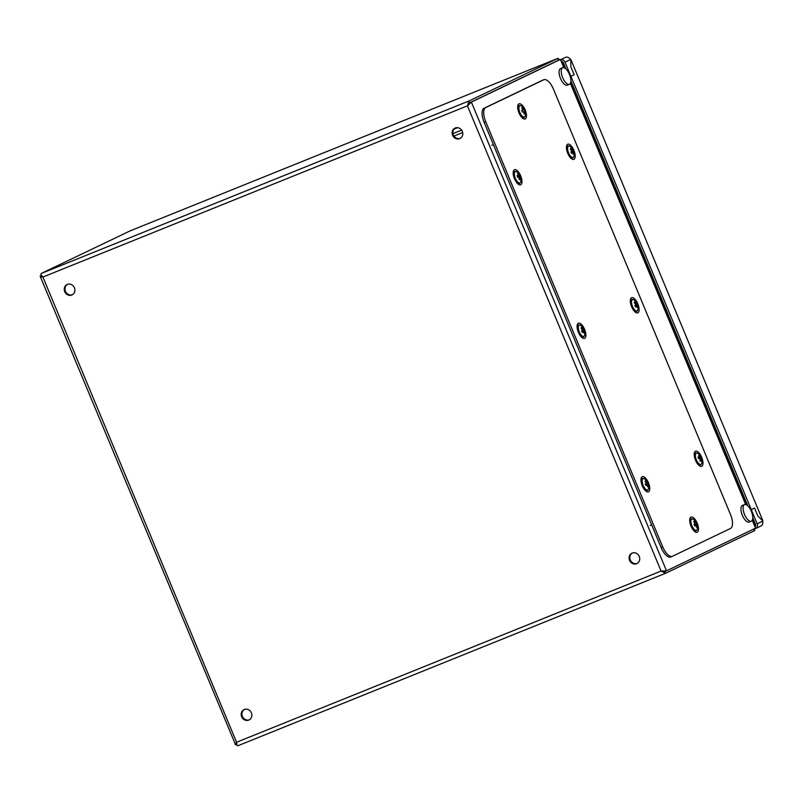 <?xml version="1.0" encoding="UTF-8"?>
<svg xmlns="http://www.w3.org/2000/svg" width="803" height="803" viewBox="0 0 803 803"><rect width="100%" height="100%" fill="white"/><g stroke="black" fill="none" stroke-linecap="round" stroke-linejoin="round"><path stroke-width="1.2" d="M519.2 106.016A6.073 2.55 68 0 0 519.079 106.056A6.073 2.55 68 0 0 518.236 107.19A6.073 2.55 68 0 0 518.136 107.662M521.83 116.826A6.073 2.55 68 0 0 522.221 117.097A6.073 2.55 68 0 0 523.506 117.368A6.073 2.55 68 0 0 523.626 117.328A6.073 2.55 68 0 0 523.737 117.278M519.671 112.049A6.073 2.55 68 0 0 524.299 117.047A6.073 2.55 68 0 0 524.419 117.007A6.073 2.55 68 0 0 525.403 115A10.58 10.58 0 0 0 521.98 106.498A6.073 2.55 68 0 0 519.993 105.695A6.073 2.55 68 0 0 519.872 105.735A6.073 2.55 68 0 0 519.671 112.049M521.769 110.483L522.833 110.051L521.729 110.392A10.449 6.524 71.3 0 1 522.07 111.236A10.449 6.524 71.3 0 1 522.372 112.099L523.476 111.747A1.536 0.642 -112 0 0 523.737 112.018A10.539 9.566 -105.3 0 1 524.068 113.926A10.449 1.536 3.4 0 0 524.801 113.725L524.038 113.624M522.833 110.051A1.536 0.642 -112 0 1 522.853 109.7A10.539 9.566 -105.3 0 0 521.84 108.074A10.449 2.369 134.6 0 1 522.582 107.873A10.539 9.566 74.7 0 1 523.596 109.499A1.536 0.642 -112 0 1 523.847 109.77L521.83 110.623M523.556 111.848L524.921 111.396A10.449 10.429 13.2 0 0 524.279 109.7M524.489 111.476A1.536 0.642 -112 0 1 524.469 111.818A10.539 9.566 74.7 0 1 524.801 113.725M523.847 109.77L521.809 110.583M522.833 109.891L523.596 109.499M522.582 107.873L522.111 108.445M524.469 111.818L523.737 112.039M632.503 299.619A6.073 2.55 68 0 0 631.74 300.483A6.073 2.55 68 0 0 633.527 308.402A6.073 2.55 68 0 0 637.04 310.891A6.073 2.55 68 0 0 637.803 310.028A6.073 2.55 68 0 0 638.034 308.874A10.58 10.58 0 0 0 634.611 300.382A6.073 2.55 68 0 0 632.503 299.619L631.71 299.941A6.073 2.55 68 0 0 630.947 300.804A6.073 2.55 68 0 0 630.857 301.075A6.073 2.55 68 0 0 630.767 301.547M634.46 310.711A6.073 2.55 68 0 0 634.852 310.982A6.073 2.55 68 0 0 636.257 311.203L637.04 310.891M635.043 303.614L635.856 303.193A10.539 8.753 21.5 0 0 634.571 301.848A10.449 1.476 123.8 0 1 634.209 302.791A10.539 8.753 -158.5 0 1 635.484 304.136A1.536 0.642 -112 0 0 635.585 304.568A10.539 3.874 -32.4 0 1 634.862 305.692A10.449 5.812 42.2 0 1 635.344 306.395A10.449 5.812 42.2 0 1 635.765 307.117A10.539 3.874 147.6 0 0 636.488 305.993L635.344 306.405M635.856 303.193A1.536 0.642 -112 0 1 636.096 303.283A10.539 3.874 -32.4 0 0 636.137 302.44A10.449 9.716 148.2 0 1 636.628 303.132A10.449 9.716 148.2 0 1 637.05 303.865A10.539 3.874 147.6 0 1 637 304.708A1.536 0.642 -112 0 1 637.1 305.15A10.539 8.753 21.5 0 1 637.702 306.766L637.01 306.736M636.488 305.993A1.536 0.642 -112 0 0 636.729 306.084A10.539 8.753 -158.5 0 1 637.331 307.71A10.449 5.38 -4.7 0 0 637.702 306.766M634.882 305.662L637 304.708M637.05 303.865L635.384 304.919M636.096 303.283L635.133 303.715M637.1 305.15L634.942 305.802M562.813 77.951A8.953 3.754 68 0 0 569.417 84.305A8.953 3.754 68 0 0 569.317 74.057A8.953 3.754 68 0 0 562.712 67.703A8.953 3.754 68 0 0 562.813 77.951M562.712 67.703L560.564 68.566A8.953 3.754 68 0 0 560.665 78.824A8.953 3.754 68 0 0 567.259 85.178L569.417 84.305M744.662 514.823A8.953 3.754 68 0 0 751.267 521.187A8.953 3.754 68 0 0 751.176 510.939A8.953 3.754 68 0 0 744.572 504.575A8.953 3.754 68 0 0 744.662 514.823M744.572 504.575L742.414 505.438A8.953 3.754 68 0 0 742.514 515.687A8.953 3.754 68 0 0 749.119 522.05L751.267 521.187M636.618 563.696A5.762 5.23 -115.6 0 0 636.889 563.576A5.762 5.23 -115.6 0 0 639.188 556.268A5.762 5.23 -115.6 0 0 632.192 553.066A5.762 5.23 -115.6 0 0 631.921 553.187A5.762 5.23 -115.6 0 0 629.622 560.484A5.762 5.23 -115.6 0 0 636.618 563.696M459.677 138.628A5.762 5.23 -115.6 0 0 459.948 138.507A5.762 5.23 -115.6 0 0 462.247 131.2A5.762 5.23 -115.6 0 0 455.251 127.998A5.762 5.23 -115.6 0 0 454.98 128.119A5.762 5.23 -115.6 0 0 452.681 135.416A5.762 5.23 -115.6 0 0 459.677 138.628M71.798 295.042A5.762 5.23 -115.6 0 0 72.069 294.922A5.762 5.23 -115.6 0 0 74.368 287.615A5.762 5.23 -115.6 0 0 67.372 284.413A5.762 5.23 -115.6 0 0 67.091 284.533A5.762 5.23 -115.6 0 0 64.802 291.83A5.762 5.23 -115.6 0 0 71.798 295.042M248.729 720.11A5.762 5.23 -115.6 0 0 249.01 719.99A5.762 5.23 -115.6 0 0 251.309 712.683A5.762 5.23 -115.6 0 0 244.313 709.481A5.762 5.23 -115.6 0 0 244.032 709.601A5.762 5.23 -115.6 0 0 241.743 716.898A5.762 5.23 -115.6 0 0 248.729 720.11M563.836 67.643L560.434 59.452A6.394 2.68 -112 0 0 560.243 59.512A6.394 2.68 -112 0 0 560.183 59.542L471.371 102.081L467.426 105.855L469.022 100.967L558.045 58.318L130.347 230.782L41.274 273.452C40.592 274.054 41.144 275.248 42.91 277.035C40.612 276.714 39.769 276.322 40.391 275.881L41.465 275.359M558.697 60.145A6.394 2.68 68 0 0 558.627 60.165A6.394 2.68 68 0 0 558.567 60.195L469.755 102.734L558.567 60.195L558.065 58.308L559.36 59.874M753.907 528.846L754.429 530.723L665.617 573.262L661.08 571.063L666.5 570.843L755.302 528.294A6.394 2.68 68 0 0 755.533 528.153L752.24 520.234M666.41 570.873L662.987 571.204L666.319 570.913M632.292 553.026A5.762 5.23 -115.6 0 0 630.415 560.293A5.762 5.23 -115.6 0 0 637.251 563.385M455.351 127.958A5.762 5.23 -115.6 0 0 453.474 135.225A5.762 5.23 -115.6 0 0 460.31 138.317M67.462 284.372A5.762 5.23 -115.6 0 0 65.595 291.64A5.762 5.23 -115.6 0 0 72.421 294.731M244.403 709.44A5.762 5.23 -115.6 0 0 242.536 716.708A5.762 5.23 -115.6 0 0 249.362 719.799M664.844 571.505L665.577 573.282L237.869 745.756C237.005 745.907 236.564 744.742 236.564 742.253L42.91 277.035L467.426 105.855L661.08 571.063L236.564 742.253C235.149 744.06 234.797 744.853 235.52 744.632L40.15 276.212L41.515 275.429M754.639 530.612L754.519 528.675M752.431 519.792L755.533 528.153M560.434 59.452L564.288 67.783M579.264 325.125A6.073 2.55 68 0 0 578.572 325.827A6.073 2.55 68 0 0 580.147 333.657A6.073 2.55 68 0 0 583.811 336.397A6.073 2.55 68 0 0 584.504 335.684A6.073 2.55 68 0 0 584.805 334.379A10.58 10.58 0 0 0 581.372 325.888A6.073 2.55 68 0 0 579.264 325.125L578.481 325.436A6.073 2.55 68 0 0 577.789 326.148A6.073 2.55 68 0 0 577.628 326.58A6.073 2.55 68 0 0 577.528 327.052M581.221 336.206A6.073 2.55 68 0 0 581.623 336.477A6.073 2.55 68 0 0 583.018 336.708L583.811 336.397M581.874 329.11L582.657 328.698A10.539 8.943 25.7 0 0 581.402 327.303A10.449 1.074 125.2 0 1 580.981 328.176A10.539 8.943 -154.3 0 1 582.245 329.571A1.536 0.642 -112 0 0 582.326 330.003A10.539 3.413 -31.1 0 1 581.553 331.037A10.449 5.982 45.1 0 1 582.024 331.769A10.449 5.982 45.1 0 1 582.446 332.512A10.539 3.413 148.9 0 0 583.219 331.468L582.095 331.88M582.657 328.698A1.536 0.642 -112 0 1 582.898 328.808A10.539 3.413 -31.1 0 0 582.998 328.046A10.449 9.877 148.2 0 1 583.47 328.758A10.449 9.877 148.2 0 1 583.881 329.521A10.539 3.413 148.9 0 1 583.791 330.284A1.536 0.642 -112 0 1 583.871 330.716A10.539 8.943 25.7 0 1 584.454 332.382L583.761 332.342M583.219 331.468A1.536 0.642 -112 0 0 583.46 331.589A10.539 8.943 -154.3 0 1 584.042 333.255A10.449 4.979 -4 0 0 584.454 332.382M581.673 331.217L583.791 330.284M583.881 329.521L581.743 330.806M582.898 328.808L581.974 329.22M583.871 330.716L581.763 331.348M517.323 182.713A6.073 2.55 68 0 0 517.724 182.984A6.073 2.55 68 0 0 518.306 183.235A6.073 2.55 68 0 0 519.129 183.214L519.912 182.893A6.073 2.55 68 0 0 520.906 180.876A10.58 10.58 0 0 0 517.483 172.384A6.073 2.55 68 0 0 516.188 171.601A6.073 2.55 68 0 0 515.365 171.621A6.073 2.55 68 0 0 514.703 176.459A6.073 2.55 68 0 0 519.089 182.913A6.073 2.55 68 0 0 519.912 182.893M519.059 177.995L519.983 177.654A10.539 2.901 165.6 0 1 520.555 178.045A10.449 10.037 -11.9 0 0 520.123 176.349L517.483 177.021M519.983 177.654A1.536 0.642 -112 0 1 519.902 177.925A10.539 9.124 105.3 0 1 520.013 179.822A10.449 0.622 9.4 0 0 519.129 179.581A10.539 9.124 -74.7 0 0 519.019 177.684A1.536 0.642 -112 0 1 518.778 177.322A10.539 2.901 165.6 0 0 517.523 177.212A10.449 6.133 87.7 0 0 517.333 176.349A10.449 6.133 87.7 0 0 517.092 175.526A10.539 2.901 -14.4 0 1 518.347 175.636A1.536 0.642 -112 0 1 518.427 175.365A10.539 9.124 -74.7 0 0 517.634 173.749A10.449 4.527 139.2 0 1 518.517 173.98A10.539 9.124 105.3 0 1 519.31 175.606A1.536 0.642 -112 0 1 519.551 175.967A10.539 2.901 -14.4 0 1 520.123 176.349M519.551 175.967L517.423 176.75M517.262 176.108L518.347 175.636M519.902 177.925L519.079 178.166M517.393 176.6L519.31 175.606M518.517 173.98L518.055 174.502M515.365 171.621L514.582 171.942A6.073 2.55 68 0 0 513.729 173.077A6.073 2.55 68 0 0 513.629 173.548M691.895 518.999A6.073 2.55 68 0 0 691.534 519.23A6.073 2.55 68 0 0 692.216 526.507A6.073 2.55 68 0 0 696.442 530.271A6.073 2.55 68 0 0 696.793 530.04A6.073 2.55 68 0 0 697.426 528.254A10.58 10.58 0 0 0 694.003 519.762A6.073 2.55 68 0 0 691.895 518.999L691.102 519.32A6.073 2.55 68 0 0 690.259 520.454A6.073 2.55 68 0 0 690.158 520.926M694.736 523.004L695.438 522.643A10.539 9.445 46.2 0 0 694.284 521.097A10.449 0.552 130.1 0 0 694.013 521.348A10.449 0.552 130.1 0 0 693.702 521.649A10.539 9.445 -133.8 0 1 694.856 523.195A1.536 0.642 -112 0 0 694.896 523.596A10.539 1.586 -26 0 1 693.953 524.319A10.449 6.424 57.2 0 1 694.736 525.935A10.539 1.586 154 0 0 695.679 525.212L694.605 525.624M695.438 522.643A1.536 0.642 -112 0 1 695.689 522.833A10.539 1.586 -26 0 0 695.96 522.392A10.449 10.329 144.5 0 1 696.753 523.998A10.539 1.586 154 0 1 696.482 524.449A1.536 0.642 -112 0 1 696.522 524.851A10.539 9.445 46.2 0 1 696.994 526.668L696.281 526.597M695.679 525.212A1.536 0.642 -112 0 0 695.93 525.403A10.539 9.445 -133.8 0 1 696.412 527.22A10.449 3.353 -0.7 0 0 696.743 526.949A10.449 3.353 -0.7 0 0 696.994 526.668M694.284 521.097L693.772 521.739M696.522 524.851L694.515 525.443M695.689 522.833L694.856 523.185M694.454 525.303L696.482 524.449M696.753 523.998L694.384 525.162M693.852 530.09A6.073 2.55 68 0 0 694.254 530.361A6.073 2.55 68 0 0 695.649 530.592L696.442 530.271M542.386 80.32A12.798 5.36 68 0 0 542.256 80.37A12.798 5.36 68 0 0 542.125 80.43L484.048 108.254A12.798 5.36 68 0 0 484.129 122.377L661.07 547.445A12.798 5.36 68 0 0 670.696 556.991A12.798 5.36 68 0 0 670.826 556.931L672.171 556.389M553.498 89.263A12.798 5.36 68 0 0 543.872 79.718A12.798 5.36 68 0 0 543.741 79.778L485.664 107.602A12.798 5.36 68 0 0 485.745 121.725L662.686 546.793A12.798 5.36 68 0 0 672.312 556.338A12.798 5.36 68 0 0 672.442 556.278L730.509 528.464A12.798 5.36 68 0 0 730.439 514.342L553.498 89.263M696.392 453.113A6.073 2.55 68 0 0 695.639 457.59A6.073 2.55 68 0 0 699.925 464.345A6.073 2.55 68 0 0 700.939 464.385A6.073 2.55 68 0 0 701.932 462.377A10.58 10.58 0 0 0 698.51 453.876A6.073 2.55 68 0 0 697.405 453.153A6.073 2.55 68 0 0 696.392 453.113L695.609 453.434A6.073 2.55 68 0 0 694.756 454.568A6.073 2.55 68 0 0 694.655 455.04M698.349 464.204A6.073 2.55 68 0 0 698.751 464.475A6.073 2.55 68 0 0 699.142 464.666A6.073 2.55 68 0 0 700.156 464.706L700.939 464.385M698.289 457.549L699.383 457.068A10.539 3.483 -12.7 0 0 698.098 456.837A10.449 5.952 91.4 0 1 698.309 457.66A10.449 5.952 91.4 0 1 698.48 458.513A10.539 3.483 167.3 0 1 699.754 458.734A1.536 0.642 -112 0 0 699.995 459.105A10.539 8.923 -69 0 1 700.045 460.982A10.449 1.134 11 0 1 700.949 461.334A10.539 8.923 111 0 0 700.899 459.457L700.045 459.717M699.383 457.068A1.536 0.642 -112 0 1 699.473 456.817A10.539 8.923 -69 0 0 698.751 455.211A10.449 5.039 140.2 0 1 699.654 455.562A10.539 8.923 111 0 1 700.387 457.168A1.536 0.642 -112 0 1 700.617 457.539A10.539 3.483 -12.7 0 1 701.22 458.041L698.871 458.563M700.035 459.567L700.999 459.216A10.539 3.483 167.3 0 1 701.591 459.707A10.449 9.857 -12.2 0 0 701.451 458.864A10.449 9.857 -12.2 0 0 701.22 458.041M700.617 457.539L698.449 458.332M698.419 458.172L700.387 457.168M699.654 455.562L699.182 456.074M570.562 157.207A6.073 2.55 68 0 0 570.963 157.478A6.073 2.55 68 0 0 572.358 157.709L573.151 157.398A6.073 2.55 68 0 0 573.844 156.675A6.073 2.55 68 0 0 574.145 155.381A10.58 10.58 0 0 0 570.712 146.889A6.073 2.55 68 0 0 568.604 146.126A6.073 2.55 68 0 0 567.912 146.839A6.073 2.55 68 0 0 569.498 154.678A6.073 2.55 68 0 0 573.151 157.398M571.204 150.111L571.997 149.699A10.539 8.933 25.4 0 0 570.732 148.314A10.449 1.104 125.1 0 1 570.552 148.716A10.449 1.104 125.1 0 1 570.321 149.177A10.539 8.933 -154.6 0 1 571.585 150.573A1.536 0.642 -112 0 0 571.676 151.004A10.539 3.443 -31.1 0 1 570.903 152.048A10.449 5.972 44.9 0 1 571.786 153.524A10.539 3.443 148.9 0 0 572.559 152.48A1.536 0.642 -112 0 0 572.8 152.59A10.539 8.933 -154.6 0 1 573.382 154.246A10.449 5.009 -4 0 0 573.633 153.815A10.449 5.009 -4 0 0 573.794 153.383L573.111 153.343M571.997 149.699A1.536 0.642 -112 0 1 572.238 149.81A10.539 3.443 -31.1 0 0 572.328 149.047A10.449 9.877 148.3 0 1 573.222 150.512A10.539 3.443 148.9 0 1 573.121 151.285A1.536 0.642 -112 0 1 573.212 151.717A10.539 8.933 25.4 0 1 573.794 153.383M573.212 151.717L571.104 152.349M572.559 152.48L571.435 152.881M571.013 152.219L573.121 151.285M573.222 150.512L571.114 151.787M572.238 149.81L571.304 150.221M568.604 146.126L567.821 146.437A6.073 2.55 68 0 0 566.968 147.581A6.073 2.55 68 0 0 566.868 148.053M757.179 523.807L751.277 509.634L754.549 508.078L757.861 516.048L762.72 520.776A3.202 1.335 68 0 0 762.74 521.137C763.101 523.516 762.509 525.122 760.983 525.985L755.603 528.575A3.834 3.483 -115.6 0 0 757.179 523.807L762.74 521.137M750.675 509.885L751.277 509.634L750.675 509.885M755.232 526.507A1.917 1.747 -115.6 0 0 755.563 524.459L752.752 517.704M754.669 528.956L755.422 528.655A3.834 3.483 -115.6 0 0 755.603 528.575M571.053 59.944L762.74 520.434L571.053 59.944A3.202 1.335 -112 0 1 570.813 59.733L570.853 66.769L574.165 74.739L570.853 66.769L570.813 59.733A3.202 1.335 -112 0 1 570.572 59.472C569.146 57.575 567.58 56.832 565.864 57.234L565.563 57.334M762.74 520.434A3.202 1.335 68 0 0 762.72 520.776L757.861 516.048L754.549 508.078L751.277 509.634L570.903 76.305L570.23 76.576L574.165 74.739L570.903 76.305L565.001 62.132A3.834 3.483 -115.6 0 0 560.926 59.713M565.944 68.928L563.385 62.785A1.917 1.747 -115.6 0 0 561.688 61.55M747.794 505.81L570.893 80.822M462.679 132.555L453.966 136.068L462.679 132.555M643.163 478.618A6.073 2.55 68 0 0 642.842 478.819A6.073 2.55 68 0 0 643.434 486.026A6.073 2.55 68 0 0 647.7 489.89A6.073 2.55 68 0 0 648.021 489.689A6.073 2.55 68 0 0 648.694 487.873A10.58 10.58 0 0 0 645.271 479.381A6.073 2.55 68 0 0 643.163 478.618L642.37 478.939A6.073 2.55 68 0 0 642.049 479.14A6.073 2.55 68 0 0 641.517 480.074A6.073 2.55 68 0 0 641.426 480.545M645.722 484.942L647.75 484.089A10.539 1.405 154.5 0 0 648.031 483.677A10.449 10.349 143.3 0 0 647.258 482.051A10.539 1.405 -25.5 0 1 646.977 482.462L646.124 482.824A10.539 9.465 -131.5 0 0 644.98 481.238A10.449 0.703 130.6 0 1 645.572 480.706A10.539 9.465 48.5 0 1 646.716 482.262A1.536 0.642 -112 0 1 646.977 482.462M647.75 484.089A1.536 0.642 -112 0 1 647.78 484.49A10.539 9.465 48.5 0 1 648.252 486.317L647.539 486.247M646.124 482.794A1.536 0.642 -112 0 0 646.154 483.185A10.539 1.405 -25.5 0 1 645.19 483.878A10.449 6.444 58.4 0 1 645.602 484.681A10.449 6.444 58.4 0 1 645.973 485.504A10.539 1.405 154.5 0 0 646.927 484.811A1.536 0.642 -112 0 0 647.188 485.012A10.539 9.465 -131.5 0 1 647.65 486.839A10.449 3.202 -0.4 0 0 648.252 486.317M648.031 483.677L645.672 484.811M646.927 484.811L645.853 485.233M647.78 484.49L645.783 485.072M646.024 482.623L646.716 482.262M645.572 480.706L645.07 481.338M645.12 489.71A6.073 2.55 68 0 0 645.512 489.981A6.073 2.55 68 0 0 646.917 490.201L647.7 489.89M236.664 744.17L235.52 744.632M560.183 59.542L558.567 60.195L557.824 58.418M41.274 273.452L469.022 100.967L469.755 102.734L471.371 102.081L666.5 570.843M745.696 504.515L570.381 83.361M754.429 530.723L753.726 529.047M665.536 573.292L237.869 745.756M457.68 127.687L453.966 129.183M515.847 171.541A6.474 2.71 68 0 0 514.572 171.521A6.474 2.71 68 0 0 513.649 173.378L514.773 178.768L517.453 182.823A6.474 2.71 68 0 0 519.641 183.425A6.474 2.71 68 0 0 520.314 182.622M520.605 175.656A8.171 3.423 -112 0 1 520.776 184.79A8.171 3.423 -112 0 1 514.552 178.908A8.171 3.423 -112 0 1 514.382 169.774A8.171 3.423 -112 0 1 520.605 175.656M648.101 489.619A6.474 2.71 -112 0 1 647.338 490.472A6.474 2.71 -112 0 1 645.241 489.82L642.46 485.504L641.436 480.375A6.474 2.71 -112 0 1 642.45 478.468A6.474 2.71 -112 0 1 643.635 478.538M642.219 485.614A8.171 3.423 68 0 0 648.443 491.848A8.171 3.423 68 0 0 648.513 482.944A8.171 3.423 68 0 0 642.29 476.711A8.171 3.423 68 0 0 642.219 485.614M579.736 325.044A6.474 2.71 68 0 0 578.461 325.014A6.474 2.71 68 0 0 577.538 326.881L578.662 332.261L581.352 336.316A6.474 2.71 68 0 0 583.54 336.929A6.474 2.71 68 0 0 584.203 336.116M584.504 329.16A8.171 3.423 -112 0 1 584.674 338.294A8.171 3.423 -112 0 1 578.441 332.412A8.171 3.423 -112 0 1 578.28 323.278A8.171 3.423 -112 0 1 584.504 329.16M696.874 453.033A6.474 2.71 68 0 0 695.599 453.012A6.474 2.71 68 0 0 694.675 454.869L695.799 460.26L698.48 464.315A6.474 2.71 68 0 0 700.668 464.917A6.474 2.71 68 0 0 701.34 464.114M695.579 460.4A8.171 3.423 -112 0 1 695.408 451.266A8.171 3.423 -112 0 1 701.631 457.148A8.171 3.423 -112 0 1 701.802 466.282A8.171 3.423 -112 0 1 695.579 460.4M692.367 518.919A6.474 2.71 68 0 0 691.092 518.899A6.474 2.71 68 0 0 690.168 520.756L691.293 526.136L693.983 530.201A6.474 2.71 68 0 0 696.161 530.803A6.474 2.71 68 0 0 696.833 530M691.072 526.286A8.171 3.423 -112 0 1 690.901 517.152A8.171 3.423 -112 0 1 697.134 523.034A8.171 3.423 -112 0 1 697.295 532.168A8.171 3.423 -112 0 1 691.072 526.286M637.441 310.62A6.474 2.71 -112 0 1 636.679 311.474A6.474 2.71 -112 0 1 634.581 310.821L631.8 306.505L630.777 301.376A6.474 2.71 -112 0 1 631.8 299.469A6.474 2.71 -112 0 1 632.975 299.539M637.853 303.946A8.171 3.423 68 0 0 631.63 297.712A8.171 3.423 68 0 0 631.559 306.616A8.171 3.423 68 0 0 637.783 312.849A8.171 3.423 68 0 0 637.853 303.946M573.543 157.117A6.474 2.71 -112 0 1 572.78 157.97A6.474 2.71 -112 0 1 570.692 157.318L567.902 153.012L566.878 147.882A6.474 2.71 -112 0 1 567.902 145.975A6.474 2.71 -112 0 1 569.076 146.046M573.964 150.452A8.171 3.423 68 0 0 567.741 144.219A8.171 3.423 68 0 0 567.661 153.112A8.171 3.423 68 0 0 573.894 159.345A8.171 3.423 68 0 0 573.964 150.452M524.811 116.736A6.474 2.71 -112 0 1 524.048 117.589A6.474 2.71 -112 0 1 521.96 116.937L519.17 112.631L518.146 107.492A6.474 2.71 -112 0 1 519.17 105.594A6.474 2.71 -112 0 1 520.344 105.665M525.232 110.071A8.171 3.423 68 0 0 518.999 103.838A8.171 3.423 68 0 0 518.929 112.731A8.171 3.423 68 0 0 525.152 118.964A8.171 3.423 68 0 0 525.232 110.071M543.741 79.778L542.125 80.43M485.664 107.602L484.048 108.254M485.745 121.725L484.129 122.377M662.686 546.793L661.07 547.445M491.888 145.273L493.433 144.731M650.149 525.473L651.695 524.931M565.001 62.132L570.572 59.472M560.885 59.613L565.864 57.234M755.382 524.038L754.368 524.439M562.2 62.775L563.164 62.383M519.079 106.056L519.872 105.735M523.626 117.328L524.419 117.007M235.45 744.662L237.116 743.99M560.243 59.512L558.627 60.165M130.397 230.762L558.065 58.308M452.962 133.619L461.635 130.126M570.582 82.91L746.138 504.665M543.872 79.718L542.256 80.37M672.312 556.338L670.696 556.991"/></g></svg>
